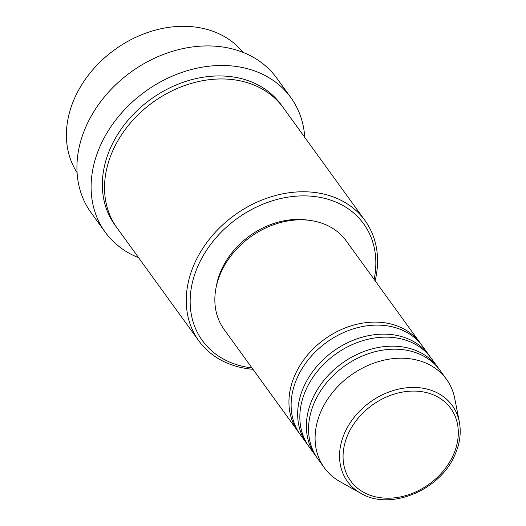 <?xml version="1.0" encoding="UTF-8"?>
<svg xmlns="http://www.w3.org/2000/svg" width="526" height="526" viewBox="0 0 526 526"><rect width="100%" height="100%" fill="white"/><g stroke="black" fill="none" stroke-linecap="round" stroke-linejoin="round"><path stroke-width="0.79" d="M299.314 433.214A75.422 59.438 -35.9 0 1 298.189 431.728A75.422 59.438 -35.9 0 1 296.158 372.428A75.422 59.438 -35.9 0 1 357.101 324.22A75.422 59.438 -35.9 0 1 420.359 343.235A75.422 59.438 -35.9 0 1 421.418 344.76M308.026 445.246A75.422 59.438 -35.9 0 1 306.908 443.76L300.372 434.739A75.422 59.438 -35.9 0 1 298.334 375.439A75.422 59.438 -35.9 0 1 359.284 327.231A75.422 59.438 -35.9 0 1 422.536 346.24L429.071 355.267A75.422 59.438 -35.9 0 1 430.137 356.792M306.908 443.76A75.422 59.438 -35.9 0 1 304.876 384.467A75.422 59.438 -35.9 0 1 365.82 336.259A75.422 59.438 -35.9 0 1 429.071 355.267M316.744 457.278A75.422 59.438 -35.9 0 1 315.626 455.799L309.091 446.771A75.422 59.438 -35.9 0 1 307.053 387.471A75.422 59.438 -35.9 0 1 368.003 339.263A75.422 59.438 -35.9 0 1 431.254 358.278L437.79 367.299A75.422 59.438 -35.9 0 1 438.848 368.825M315.626 455.799A75.422 59.438 -35.9 0 1 313.588 396.499A75.422 59.438 -35.9 0 1 374.538 348.291A75.422 59.438 -35.9 0 1 437.79 367.299M324.345 467.831L317.803 458.803A75.422 59.438 -35.9 0 1 315.771 399.504A75.422 59.438 -35.9 0 1 376.715 351.302A75.422 59.438 -35.9 0 1 439.973 370.311L446.508 379.338A75.422 59.438 -35.9 0 1 454.76 398.524L459.356 422.03A64.705 50.989 -35.9 0 0 408.544 387.616A64.705 50.989 -35.9 0 0 345.727 430.616A64.705 50.989 -35.9 0 0 360.908 493.349L340.006 481.652A75.422 59.438 -35.9 0 1 324.345 467.831A75.422 59.438 -35.9 0 1 322.306 408.531A75.422 59.438 -35.9 0 1 383.257 360.323A75.422 59.438 -35.9 0 1 446.508 379.338M243.091 52.39A102.577 80.833 144.1 0 0 157.123 29.666A102.577 80.833 144.1 0 0 76.204 94.746A102.577 80.833 144.1 0 0 77.092 172.64M374.124 279.411A99.559 78.453 144.1 0 0 312.622 196.31A99.559 78.453 144.1 0 0 199.683 262.316A99.559 78.453 144.1 0 0 251.961 367.904M252.967 369.291A102.577 80.833 -35.9 0 1 198.835 340.855A102.577 80.833 -35.9 0 1 196.066 260.212A102.577 80.833 -35.9 0 1 278.958 194.646A102.577 80.833 -35.9 0 1 364.978 220.506A102.577 80.833 -35.9 0 1 375.13 280.799M290.852 97.599L276.683 78.045A114.648 90.341 144.1 0 0 180.543 49.148A114.648 90.341 144.1 0 0 87.901 122.42A114.648 90.341 144.1 0 0 90.998 212.557L105.161 232.111A114.648 90.341 -35.9 0 1 102.07 141.974A114.648 90.341 -35.9 0 1 194.705 68.702A114.648 90.341 -35.9 0 1 290.852 97.599A114.648 90.341 -35.9 0 1 304.745 137.352M198.835 340.855L117.114 228.041A102.577 80.833 -35.9 0 1 114.346 147.392A102.577 80.833 -35.9 0 1 197.23 81.832A102.577 80.833 -35.9 0 1 283.258 107.685L364.978 220.506M298.189 431.728L224.096 329.44A75.422 59.438 -35.9 0 1 222.057 270.14A75.422 59.438 -35.9 0 1 283.008 221.933A75.422 59.438 -35.9 0 1 346.259 240.947L420.359 343.235M216.245 286.801A72.41 57.058 -35.9 0 1 222.406 267.734A72.41 57.058 -35.9 0 1 308.197 220.197M138.601 257.701A114.648 90.341 -35.9 0 1 105.161 232.111M452.393 456.976A61.792 48.694 144.1 0 0 426.106 392.514A61.792 48.694 144.1 0 0 348.975 432.313A61.792 48.694 144.1 0 0 375.255 496.768A61.792 48.694 144.1 0 0 452.393 456.976M116.042 226.515A102.577 80.833 -35.9 0 1 112.163 144.387A102.577 80.833 -35.9 0 1 196.152 78.571A102.577 80.833 -35.9 0 1 282.146 106.199M360.908 493.349C389.365 510.726 438.506 491.172 454.01 456.792C459.678 444.996 461.46 433.411 459.356 422.03"/></g></svg>
